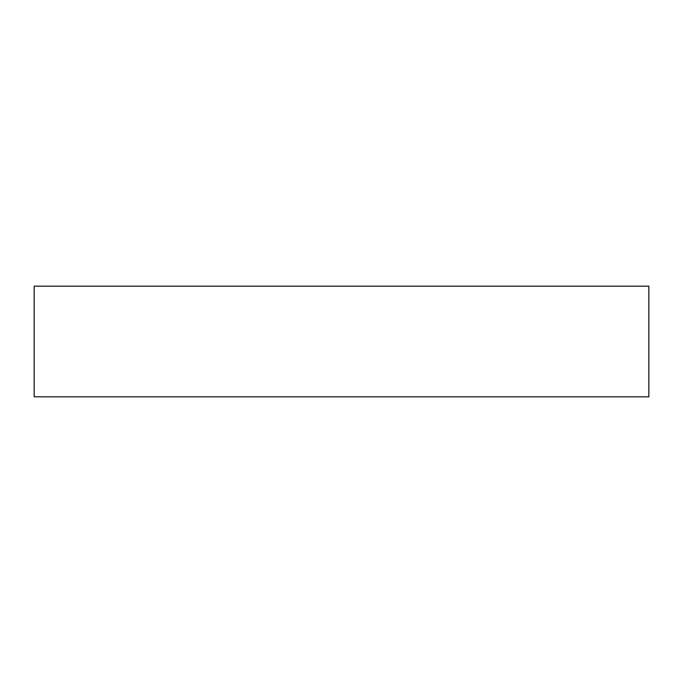 <?xml version="1.0" encoding="UTF-8"?>
<svg xmlns="http://www.w3.org/2000/svg" width="683" height="683" viewBox="0 0 683 683"><rect width="100%" height="100%" fill="white"/><g stroke="black" fill="none" stroke-linecap="round" stroke-linejoin="round"><path stroke-width="1.02" d="M648.85 341.5L648.85 396.823L34.15 396.823L34.15 286.177L648.85 286.177L648.85 341.5"/></g></svg>
